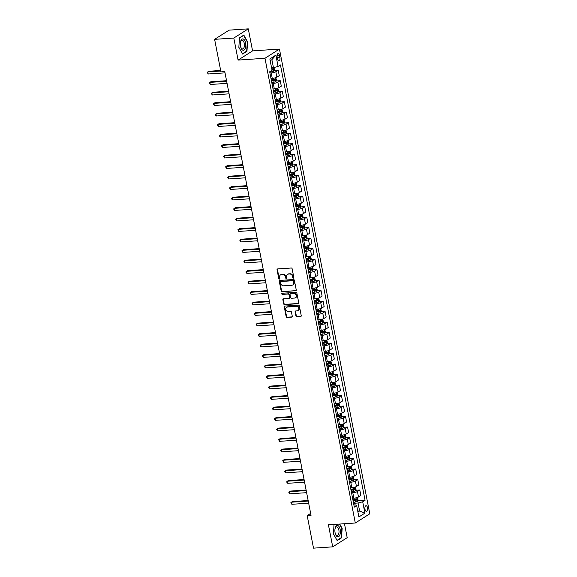 <?xml version="1.0" encoding="UTF-8"?>
<svg xmlns="http://www.w3.org/2000/svg" width="577" height="577" viewBox="0 0 577 577"><rect width="100%" height="100%" fill="white"/><g stroke="black" fill="none" stroke-linecap="round" stroke-linejoin="round"><path stroke-width="0.87" d="M293.419 278.157A0.606 0.512 -122.4 0 0 293.837 277.544L292.135 268.788A0.858 0.728 -122.4 0 0 291.219 268.009L277.652 268.925A0.858 0.728 -122.4 0 0 277.054 269.805L278.756 278.561A0.606 0.512 -122.4 0 0 279.816 278.489L279.593 277.357A2.755 2.337 -122.4 0 1 280.53 274.868A2.755 2.337 -122.4 0 1 281.497 274.551L282.622 274.479A2.755 2.337 -122.4 0 1 285.55 276.953L285.766 278.085A0.606 0.512 -122.4 0 0 286.827 278.013L286.603 276.881A2.755 2.337 -122.4 0 1 287.541 274.392A2.755 2.337 -122.4 0 1 288.5 274.082L289.632 274.003A2.755 2.337 -122.4 0 1 292.561 276.477L292.777 277.609A0.606 0.512 -122.4 0 0 293.419 278.157M367.499 507.71A2.806 1.349 86.1 0 0 366.056 505.704A2.806 1.349 86.1 0 0 364.996 509.303A2.806 1.349 86.1 0 0 366.438 511.309A2.806 1.349 86.1 0 0 367.499 507.71M295.929 315.994A0.858 0.728 -122.4 0 0 296.838 316.773L300.646 316.513A0.858 0.728 -122.4 0 0 301.237 315.641L299.348 305.911A0.858 0.728 -122.4 0 0 298.432 305.139L284.865 306.055A0.858 0.728 -122.4 0 0 284.273 306.928L286.163 316.658A0.858 0.728 -122.4 0 0 287.079 317.429L291.673 317.119A0.858 0.728 -122.4 0 0 292.272 316.246L291.464 312.078A0.858 0.728 -122.4 0 0 290.548 311.306L288.269 311.465A2.301 1.955 -122.4 0 1 287.411 307.051L296.34 306.452A2.301 1.955 -122.4 0 1 297.198 310.859L295.712 310.96A0.858 0.728 -122.4 0 0 295.114 311.832L295.929 315.994L296.318 315.749A0.858 0.728 -122.4 0 0 297.227 316.521L301.035 316.261A0.858 0.728 -122.4 0 0 301.122 316.254M328.428 524.818L332.713 546.852L313.513 548.15L307.188 515.614L311.032 515.355L224.778 71.613L220.933 71.873L214.615 39.337L233.808 38.046L238.092 60.087L264.973 58.27L355.302 523L328.428 524.818M295.662 290.88A0.858 0.728 -122.4 0 0 296.261 290.007L294.364 280.285A0.858 0.728 -122.4 0 0 293.455 279.506L279.888 280.422A0.858 0.728 -122.4 0 0 279.29 281.302L281.179 291.024A0.858 0.728 -122.4 0 0 282.095 291.796L296.051 290.635A0.858 0.728 -122.4 0 0 296.138 290.62M296.859 293.094L298.749 302.824A0.858 0.728 -122.4 0 1 298.158 303.697L284.591 304.613A0.858 0.728 -122.4 0 1 283.675 303.841L282.867 299.679A0.858 0.728 -122.4 0 1 283.458 298.799L288.962 298.432A0.858 0.728 -122.4 0 0 289.553 297.559L289.019 294.797A0.858 0.728 -122.4 0 0 288.103 294.025L282.377 294.407A0.606 0.512 -122.4 0 1 282.153 293.253L295.943 292.323A0.858 0.728 -122.4 0 1 296.859 293.094M277.133 57.058L277.487 58.904A2.719 1.305 86.1 0 0 278.886 60.845A2.719 1.305 86.1 0 0 279.917 57.361L279.556 55.515A2.719 1.305 86.1 0 0 278.157 53.574A2.719 1.305 86.1 0 0 277.133 57.058M264.973 58.27L279.448 49.074L369.785 513.804L355.302 523M275.871 55.118L278.078 66.456L273.44 67.653L271.89 59.676L275.871 55.118L269.848 58.948L272.055 70.279L269.683 71.786L354.307 507.125L356.673 505.625L355.165 504.839L353.881 504.925M357.726 500.786L365.068 500.295L280.444 64.949L278.078 66.456M365.068 500.295L362.702 501.795L364.902 513.133L358.88 516.956L356.673 505.625M238.092 60.087L252.575 50.891L248.29 28.85L233.808 38.046M248.29 28.85L229.091 30.148L214.615 39.337M332.713 546.852L347.188 537.663L344.483 523.728M252.575 50.891L279.448 49.074M310.65 513.415L307.188 515.614M271.89 59.676L270.202 60.751M273.44 67.653L271.565 67.783M357.74 511.099L359.615 510.977L358.065 503L353.564 503.303M355.684 490.291L359.803 490.017L360.863 495.47L358.497 496.977A3.505 0.779 169 0 1 353.86 498.175L352.648 498.261M359.803 490.017L357.437 491.517A3.505 0.779 169 0 1 352.799 492.722L351.523 492.808M353.643 479.797L357.762 479.523L358.822 484.976L356.456 486.483A3.505 0.779 169 0 1 351.819 487.68L350.542 487.767M357.762 479.523L355.396 481.023A3.505 0.779 169 0 1 350.758 482.228L349.482 482.314M351.602 469.303L355.72 469.022L356.781 474.482L354.415 475.989A3.505 0.779 169 0 1 349.777 477.186L348.566 477.266M355.72 469.022L353.355 470.529A3.505 0.779 169 0 1 348.717 471.726L347.441 471.813M349.568 458.809L353.679 458.527L354.74 463.987L352.374 465.488A3.505 0.779 169 0 1 347.736 466.692L346.525 466.771M353.679 458.527L351.314 460.035A3.505 0.779 169 0 1 346.676 461.232L345.399 461.319M347.527 448.315L351.638 448.033L352.706 453.493L350.333 454.993A3.505 0.779 169 0 1 345.695 456.198L344.491 456.277M351.638 448.033L349.273 449.541A3.505 0.779 169 0 1 344.635 450.738L343.365 450.825M345.486 437.82L349.604 437.539L350.665 442.999L348.292 444.499A3.505 0.779 169 0 1 343.661 445.704L342.45 445.783M349.604 437.539L347.231 439.039A3.505 0.779 169 0 1 342.601 440.244L341.324 440.33M343.445 427.319L347.563 427.045L348.623 432.505L346.258 434.005A3.505 0.779 169 0 1 341.62 435.209L340.343 435.289M347.563 427.045L345.197 428.545A3.505 0.779 169 0 1 340.56 429.75L339.283 429.836M341.404 416.825L345.522 416.551L346.582 422.003L344.217 423.511A3.505 0.779 169 0 1 339.579 424.708L338.302 424.795M345.522 416.551L343.156 418.051A3.505 0.779 169 0 1 338.519 419.255L337.242 419.342M339.363 406.331L343.481 406.057L344.541 411.509L342.175 413.017A3.505 0.779 169 0 1 337.538 414.214L336.261 414.3M343.481 406.057L341.115 407.557A3.505 0.779 169 0 1 336.478 408.761L335.201 408.841M337.329 395.836L341.44 395.555L342.5 401.015L340.134 402.522A3.505 0.779 169 0 1 335.497 403.72L334.22 403.806M341.44 395.555L339.074 397.063A3.505 0.779 169 0 1 334.436 398.26L333.16 398.346M335.287 385.342L339.399 385.061L340.459 390.521L338.093 392.021A3.505 0.779 169 0 1 333.456 393.226L332.186 393.312M339.399 385.061L337.033 386.568A3.505 0.779 169 0 1 332.395 387.766L331.126 387.852M333.246 374.848L337.357 374.567L338.425 380.027L336.052 381.527A3.505 0.779 169 0 1 331.414 382.731L330.145 382.818M337.357 374.567L334.992 376.074A3.505 0.779 169 0 1 330.354 377.271L329.085 377.358M331.205 364.347L335.324 364.073L336.384 369.532L334.018 371.033A3.505 0.779 169 0 1 329.38 372.237L328.104 372.324M335.324 364.073L332.951 365.573A3.505 0.779 169 0 1 328.32 366.777L327.044 366.864M329.164 353.852L333.282 353.578L334.343 359.031L331.977 360.538A3.505 0.779 169 0 1 327.339 361.736L326.063 361.822M333.282 353.578L330.917 355.079A3.505 0.779 169 0 1 326.279 356.283L325.002 356.37M327.123 343.358L331.241 343.084L332.302 348.537L329.936 350.044A3.505 0.779 169 0 1 325.298 351.242L324.086 351.328M331.241 343.084L328.876 344.584A3.505 0.779 169 0 1 324.238 345.789L322.961 345.875M325.082 332.864L329.2 332.59L330.26 338.043L327.895 339.55A3.505 0.779 169 0 1 323.257 340.747L321.98 340.834M329.2 332.59L326.834 334.09A3.505 0.779 169 0 1 322.197 335.295L320.92 335.374M323.048 322.37L327.159 322.089L328.219 327.548L325.854 329.049A3.505 0.779 169 0 1 321.216 330.253L320.004 330.332M327.159 322.089L324.793 323.596A3.505 0.779 169 0 1 320.156 324.793L318.879 324.88M321.007 311.876L325.118 311.594L326.178 317.054L323.812 318.554A3.505 0.779 169 0 1 319.175 319.759L317.963 319.838M325.118 311.594L322.752 313.102A3.505 0.779 169 0 1 318.115 314.299L316.845 314.386M318.966 301.382L323.084 301.1L324.144 306.56L321.771 308.06A3.505 0.779 169 0 1 317.141 309.265L315.929 309.344M323.084 301.1L320.711 302.608A3.505 0.779 169 0 1 316.073 303.805L314.804 303.891M316.924 290.88L321.043 290.606L322.103 296.066L319.737 297.566A3.505 0.779 169 0 1 315.1 298.771L313.888 298.85M321.043 290.606L318.67 292.106A3.505 0.779 169 0 1 314.039 293.311L312.763 293.397M314.883 280.386L319.002 280.112L320.062 285.565L317.696 287.072A3.505 0.779 169 0 1 313.059 288.269L311.847 288.356M319.002 280.112L316.636 281.612A3.505 0.779 169 0 1 311.998 282.817L310.722 282.903M312.842 269.892L316.961 269.618L318.021 275.07L315.655 276.578A3.505 0.779 169 0 1 311.017 277.775L309.806 277.862M316.961 269.618L314.595 271.118A3.505 0.779 169 0 1 309.957 272.322L308.681 272.409M310.801 259.398L314.919 259.116L315.98 264.576L313.614 266.084A3.505 0.779 169 0 1 308.976 267.281L307.7 267.367M314.919 259.116L312.554 260.624A3.505 0.779 169 0 1 307.916 261.821L306.639 261.908M308.767 248.903L312.878 248.622L313.938 254.082L311.573 255.582A3.505 0.779 169 0 1 306.935 256.787L305.723 256.866M312.878 248.622L310.513 250.129A3.505 0.779 169 0 1 305.875 251.327L304.598 251.413M306.726 238.409L310.837 238.128L311.905 243.588L309.532 245.088A3.505 0.779 169 0 1 304.894 246.292L303.682 246.372M310.837 238.128L308.471 239.635A3.505 0.779 169 0 1 303.834 240.833L302.564 240.919M304.685 227.915L308.803 227.634L309.863 233.094L307.491 234.594A3.505 0.779 169 0 1 302.86 235.798L301.648 235.878M308.803 227.634L306.43 229.134A3.505 0.779 169 0 1 301.793 230.338L300.523 230.425M302.644 217.414L306.762 217.14L307.822 222.599L305.457 224.1A3.505 0.779 169 0 1 300.819 225.304L299.607 225.383M306.762 217.14L304.396 218.64A3.505 0.779 169 0 1 299.759 219.844L298.482 219.931M300.603 206.919L304.721 206.645L305.781 212.098L303.415 213.605A3.505 0.779 169 0 1 298.778 214.803L297.566 214.889M304.721 206.645L302.355 208.146A3.505 0.779 169 0 1 297.718 209.35L296.441 209.437M298.561 196.425L302.68 196.151L303.74 201.604L301.374 203.111A3.505 0.779 169 0 1 296.737 204.308L295.525 204.395M302.68 196.151L300.314 197.651A3.505 0.779 169 0 1 295.676 198.856L294.4 198.942M296.52 185.931L300.639 185.65L301.699 191.11L299.333 192.617A3.505 0.779 169 0 1 294.696 193.814L293.419 193.901M300.639 185.65L298.273 187.157A3.505 0.779 169 0 1 293.635 188.354L292.359 188.441M294.486 175.437L298.597 175.156L299.658 180.615L297.292 182.116A3.505 0.779 169 0 1 292.654 183.32L291.443 183.399M298.597 175.156L296.232 176.663A3.505 0.779 169 0 1 291.594 177.86L290.318 177.947M292.445 164.943L296.556 164.661L297.624 170.121L295.251 171.621A3.505 0.779 169 0 1 290.613 172.826L289.409 172.905M296.556 164.661L294.191 166.169A3.505 0.779 169 0 1 289.553 167.366L288.284 167.453M290.404 154.448L294.522 154.167L295.583 159.627L293.21 161.127A3.505 0.779 169 0 1 288.579 162.332L287.368 162.411M294.522 154.167L292.15 155.667A3.505 0.779 169 0 1 287.519 156.872L286.242 156.958M288.363 143.947L292.481 143.673L293.542 149.133L291.176 150.633A3.505 0.779 169 0 1 286.538 151.838L285.327 151.917M292.481 143.673L290.116 145.173A3.505 0.779 169 0 1 285.478 146.378L284.201 146.464M286.322 133.453L290.44 133.179L291.5 138.631L289.135 140.139A3.505 0.779 169 0 1 284.497 141.336L283.285 141.423M290.44 133.179L288.074 134.679A3.505 0.779 169 0 1 283.437 135.883L282.16 135.97M284.281 122.959L288.399 122.685L289.459 128.137L287.094 129.645A3.505 0.779 169 0 1 282.456 130.842L281.244 130.929M288.399 122.685L286.033 124.185A3.505 0.779 169 0 1 281.396 125.389L280.119 125.469M282.247 112.465L286.358 112.183L287.418 117.643L285.052 119.15A3.505 0.779 169 0 1 280.415 120.348L279.138 120.434M286.358 112.183L283.992 113.691A3.505 0.779 169 0 1 279.355 114.888L278.078 114.974M280.206 101.97L284.317 101.689L285.377 107.149L283.011 108.649A3.505 0.779 169 0 1 278.374 109.854L277.162 109.933M284.317 101.689L281.951 103.196A3.505 0.779 169 0 1 277.313 104.394L276.044 104.48M278.164 91.476L282.276 91.195L283.343 96.655L280.97 98.155A3.505 0.779 169 0 1 276.333 99.359L275.128 99.439M282.276 91.195L279.91 92.702A3.505 0.779 169 0 1 275.272 93.9L274.003 93.986M276.123 80.975L280.242 80.701L281.302 86.161L278.936 87.661A3.505 0.779 169 0 1 274.299 88.865L273.087 88.945M280.242 80.701L277.869 82.201A3.505 0.779 169 0 1 273.238 83.405L271.962 83.492M274.082 70.481L278.201 70.206L279.261 75.659L276.895 77.167A3.505 0.779 169 0 1 272.257 78.371L270.981 78.45M278.201 70.206L275.835 71.707A3.505 0.779 169 0 1 271.197 72.911L269.921 72.998M357.92 512.044L359.615 510.977L364.902 513.133M358.065 503L362.702 501.795M238.849 47.343L242.607 54.058L246.963 51.288L247.569 41.804L243.819 35.089L239.455 37.851L238.849 47.343M334.033 524.435L333.427 533.898L337.184 540.62L341.541 537.851L342.147 528.366L339.738 524.053M246.314 51.331L246.963 51.288M340.892 537.894L341.541 537.851M293.787 277.905A0.606 0.512 -122.4 0 1 293.174 277.364L292.95 276.232A2.755 2.337 -122.4 0 0 290.022 273.758L289.632 274.003M287.743 274.277A2.755 2.337 -122.4 0 1 287.93 274.147A2.755 2.337 -122.4 0 1 288.897 273.83L290.022 273.758M280.732 274.753A2.755 2.337 -122.4 0 1 280.92 274.616A2.755 2.337 -122.4 0 1 281.886 274.306L283.018 274.226A2.755 2.337 -122.4 0 1 285.94 276.708L286.163 277.84A0.606 0.512 -122.4 0 0 286.783 278.381M277.566 268.94A0.858 0.728 -122.4 0 0 277.45 269.553L279.153 278.309A0.606 0.512 -122.4 0 0 279.773 278.85M279.802 280.436A0.858 0.728 -122.4 0 0 279.686 281.049L281.576 290.779A0.858 0.728 -122.4 0 0 282.485 291.551L296.051 290.635M293.491 281.259A0.606 0.512 -122.4 0 0 292.849 280.718L280.941 281.526A0.606 0.512 -122.4 0 0 280.523 282.131L280.754 283.329A2.755 2.337 -122.4 0 0 283.682 285.803L291.818 285.254A2.755 2.337 -122.4 0 0 292.784 284.944A2.755 2.337 -122.4 0 0 293.722 282.456L293.881 281.013A0.606 0.512 -122.4 0 0 293.239 280.472L292.849 280.718M280.97 281.504A0.606 0.512 -122.4 0 1 281.331 281.273L293.239 280.472M292.972 284.807A2.755 2.337 -122.4 0 0 293.174 284.692A2.755 2.337 -122.4 0 0 294.111 282.203L293.722 282.456M293.881 281.013L294.111 282.203M283.379 298.814A0.858 0.728 -122.4 0 0 283.257 299.427L284.064 303.589A0.858 0.728 -122.4 0 0 284.98 304.367L298.547 303.452A0.858 0.728 -122.4 0 0 298.626 303.437M289.43 298.172A0.858 0.728 -122.4 0 0 289.942 297.306L289.409 294.544A0.858 0.728 -122.4 0 0 288.493 293.772L282.377 294.407M282.167 293.253A0.606 0.512 -122.4 0 0 282.766 294.162M294.667 298.049A2.301 1.955 -122.4 0 0 293.816 293.635L290.664 293.852A0.858 0.728 -122.4 0 0 290.072 294.724L290.606 297.487A0.858 0.728 -122.4 0 0 291.522 298.259L294.667 298.049M295.662 297.645A2.301 1.955 -122.4 0 0 294.205 293.39L293.816 293.635M290.584 293.859A0.858 0.728 -122.4 0 1 291.06 293.599L294.205 293.39M295.626 310.967A0.858 0.728 -122.4 0 0 295.511 311.587L296.318 315.749M298.194 310.462A2.301 1.955 -122.4 0 0 296.729 306.199L296.34 306.452M286.805 307.202A2.301 1.955 -122.4 0 1 287.8 306.805L296.729 306.199M284.786 306.062A0.858 0.728 -122.4 0 0 284.663 306.683L286.553 316.405A0.858 0.728 -122.4 0 0 287.469 317.177L292.07 316.867A0.858 0.728 -122.4 0 0 292.15 316.86M273.988 67.516L274.421 69.752L273.801 71.086A2.322 0.512 169 0 1 272.034 71.685L269.762 72.168M220.666 70.473L208.78 71.274L207.799 71.894L208.21 73.993L225.016 72.861M272.005 70.033A2.322 0.512 -11 0 0 273.101 69.687L272.907 68.677A2.322 0.512 169 0 1 271.81 69.024M271.803 68.75L271.955 69.774M220.767 71.021L207.799 71.894L207.215 72.406L208.21 73.993M275.792 77.657L276.462 80.246L275.842 81.581A2.322 0.512 169 0 1 274.075 82.179L271.796 82.662M226.545 80.708L210.821 81.768L209.84 82.388L210.252 84.494L227.057 83.355M271.486 81.069L273.765 80.585A2.322 0.512 -11 0 0 275.142 80.181L274.948 79.172A2.322 0.512 169 0 1 273.57 79.583L271.291 80.059M273.844 79.244L274.039 80.253L271.442 80.816M226.653 81.256L209.84 82.388L209.256 82.9L210.252 84.494M277.825 88.158L278.503 90.74L277.883 92.075A2.322 0.512 169 0 1 276.116 92.681L273.837 93.157M228.586 91.202L212.863 92.262L211.882 92.89L212.286 94.989L229.098 93.849M273.527 91.563L275.806 91.079A2.322 0.512 -11 0 0 277.184 90.676L276.989 89.666A2.322 0.512 169 0 1 275.611 90.077L273.332 90.553M275.885 89.745L276.08 90.748L273.484 91.31M228.687 91.75L211.882 92.89L211.297 93.395L212.286 94.989M279.867 98.653L280.545 101.235L279.924 102.576A2.322 0.512 169 0 1 278.157 103.175L275.878 103.651M230.627 101.696L214.896 102.764L213.923 103.384L214.327 105.483L231.139 104.35M275.568 102.057L277.847 101.581A2.322 0.512 -11 0 0 279.225 101.17L279.03 100.16A2.322 0.512 169 0 1 277.652 100.571L275.373 101.047M277.926 100.239L278.121 101.242L275.517 101.804M230.728 102.244L213.923 103.384L213.339 103.896L214.327 105.483M281.908 109.147L282.586 111.729L281.965 113.07A2.322 0.512 169 0 1 280.198 113.669L277.919 114.145M232.661 112.198L216.938 113.258L215.964 113.878L216.368 115.977L233.18 114.845M277.609 112.551L279.888 112.075A2.322 0.512 -11 0 0 281.266 111.664L281.071 110.661A2.322 0.512 169 0 1 279.694 111.065L277.414 111.541M279.968 110.734L280.162 111.743L277.559 112.299M232.769 112.746L215.964 113.878L215.38 114.39L215.538 115.227L216.368 115.977M245.247 48.504A5.705 2.734 86.1 0 0 244.727 40.455A5.705 2.734 86.1 0 0 240.869 40.664A5.705 2.734 86.1 0 0 240.349 42.929A5.705 2.734 86.1 0 0 240.595 46.586A5.705 2.734 86.1 0 0 245.247 48.504M240.544 46.348A4.32 2.07 86.1 0 0 242.65 48.937A4.32 2.07 86.1 0 0 244.013 47.595A4.32 2.07 86.1 0 0 244.158 42.864A4.32 2.07 86.1 0 0 242.066 40.325A4.32 2.07 86.1 0 0 240.696 41.659A4.32 2.07 86.1 0 0 240.328 43.167M239.441 38.06L243.645 35.392L247.281 41.897L246.696 51.093L242.47 53.776L238.856 47.3M335.093 532.759A5.705 2.734 86.1 0 0 335.172 533.148A5.705 2.734 86.1 0 0 338.786 536.538A5.705 2.734 86.1 0 0 340.178 529.527A5.705 2.734 86.1 0 0 337.35 525.452A5.705 2.734 86.1 0 0 334.927 529.491A5.705 2.734 86.1 0 0 335.093 532.759M335.122 532.91A4.32 2.07 86.1 0 0 337.228 535.499A4.32 2.07 86.1 0 0 338.858 529.967A4.32 2.07 86.1 0 0 336.643 526.88A4.32 2.07 86.1 0 0 334.905 529.729M339.406 524.075L341.858 528.46L341.274 537.649L337.047 540.332L333.434 533.862M283.949 119.641L284.62 122.23L284.007 123.565A2.322 0.512 169 0 1 282.24 124.163L279.96 124.639M234.702 122.692L218.979 123.752L217.998 124.372L218.409 126.471L235.221 125.339M279.65 123.045L281.929 122.569A2.322 0.512 -11 0 0 283.307 122.158L283.112 121.156A2.322 0.512 169 0 1 281.735 121.559L279.456 122.035M282.002 121.228L282.203 122.237L279.6 122.8M234.81 123.24L217.998 124.372L217.421 124.884L217.579 125.721L218.409 126.471M285.99 130.135L286.661 132.724L286.041 134.059A2.322 0.512 169 0 1 284.281 134.657L282.002 135.133M236.743 133.186L221.02 134.246L220.039 134.867L220.45 136.965L237.255 135.833M281.691 133.539L283.971 133.063A2.322 0.512 -11 0 0 285.348 132.66L285.146 131.65A2.322 0.512 169 0 1 283.769 132.054L281.497 132.537M284.043 131.722L284.237 132.732L281.641 133.294M236.851 133.734L220.039 134.867L219.462 135.379L219.621 136.215L220.45 136.965M288.031 140.629L288.702 143.219L288.082 144.553A2.322 0.512 169 0 1 286.315 145.152L284.043 145.635M238.784 143.68L223.061 144.74L222.08 145.361L222.491 147.46L239.296 146.327M283.733 144.034L286.004 143.558A2.322 0.512 -11 0 0 287.382 143.154L287.187 142.144A2.322 0.512 169 0 1 285.81 142.548L283.531 143.031M286.084 142.216L286.279 143.226L283.682 143.788M238.892 144.228L222.08 145.361L221.496 145.873L222.491 147.46M290.072 151.124L290.743 153.713L290.137 155.018A2.322 0.512 169 0 1 288.356 155.646L286.077 156.129M240.825 154.174L225.102 155.235L224.121 155.862L224.532 157.961L241.337 156.821M285.766 154.535L288.046 154.052A2.322 0.512 -11 0 0 289.423 153.648L289.228 152.638A2.322 0.512 169 0 1 287.851 153.049L285.572 153.525M288.125 152.71L288.32 153.72L285.723 154.283M240.934 154.723L224.121 155.862L223.537 156.367L224.532 157.961M292.106 161.625L292.784 164.207L292.178 165.512A2.322 0.512 169 0 1 290.397 166.147L288.118 166.623M242.867 164.669L227.136 165.736L226.162 166.356L226.566 168.455L243.379 167.316M287.808 165.029L290.087 164.546A2.322 0.512 -11 0 0 291.464 164.142L291.27 163.132A2.322 0.512 169 0 1 289.892 163.543L287.613 164.019M290.166 163.212L290.361 164.214L287.764 164.777M242.967 165.217L226.162 166.356L225.578 166.861L226.566 168.455M294.147 172.119L294.825 174.701L294.205 176.043A2.322 0.512 169 0 1 292.438 176.641L290.159 177.117M244.9 175.17L229.177 176.23L228.203 176.85L228.607 178.949L245.42 177.817M289.849 175.523L292.128 175.047A2.322 0.512 -11 0 0 293.505 174.636L293.311 173.627A2.322 0.512 169 0 1 291.933 174.038L289.654 174.514M292.207 173.706L292.402 174.708L289.798 175.271M245.009 175.718L228.203 176.85L227.619 177.363L228.607 178.949M296.189 182.613L296.866 185.195L296.246 186.537A2.322 0.512 169 0 1 294.479 187.136L292.2 187.612M246.942 185.664L231.218 186.724L230.245 187.345L230.649 189.444L247.461 188.311M291.89 186.018L294.169 185.542A2.322 0.512 -11 0 0 295.547 185.13L295.352 184.128A2.322 0.512 169 0 1 293.974 184.532L291.695 185.008M294.241 184.2L294.443 185.21L291.839 185.772M247.05 186.212L230.245 187.345L229.66 187.857L229.819 188.693L230.649 189.444M298.23 193.107L298.9 195.697L298.28 197.031A2.322 0.512 169 0 1 296.52 197.63L294.241 198.106M248.983 196.158L233.259 197.219L232.279 197.839L232.69 199.938L249.502 198.805M293.931 196.512L296.21 196.036A2.322 0.512 -11 0 0 297.588 195.625L297.393 194.622A2.322 0.512 169 0 1 296.015 195.026L293.736 195.502M296.282 194.694L296.477 195.704L293.881 196.267M249.091 196.707L232.279 197.839L231.702 198.351L231.86 199.188L232.69 199.938M300.271 203.602L300.942 206.191L300.321 207.525A2.322 0.512 169 0 1 298.561 208.124L296.282 208.6M251.024 206.653L235.301 207.713L234.32 208.333L234.731 210.432L251.536 209.3M295.972 207.006L298.251 206.53A2.322 0.512 -11 0 0 299.629 206.126L299.427 205.116A2.322 0.512 169 0 1 298.049 205.52L295.777 206.003M298.323 205.188L298.518 206.198L295.922 206.761M251.132 207.201L234.32 208.333L233.743 208.845L233.901 209.682L234.731 210.432M302.312 214.096L302.983 216.685L302.362 218.019A2.322 0.512 169 0 1 300.595 218.618L298.323 219.101M253.065 217.147L237.342 218.207L236.361 218.827L236.772 220.926L253.577 219.794M298.013 217.5L300.285 217.024A2.322 0.512 -11 0 0 301.663 216.62L301.468 215.61A2.322 0.512 169 0 1 300.09 216.014L297.811 216.498M300.365 215.683L300.559 216.692L297.963 217.255M253.173 217.695L236.361 218.827L235.777 219.339L236.772 220.926M304.353 224.597L305.024 227.179L304.404 228.514A2.322 0.512 169 0 1 302.637 229.119L300.357 229.596M255.106 227.641L239.383 228.701L238.402 229.329L238.813 231.427L255.618 230.288M300.047 228.002L302.326 227.518A2.322 0.512 -11 0 0 303.704 227.114L303.509 226.105A2.322 0.512 169 0 1 302.132 226.516L299.852 226.992M302.406 226.184L302.6 227.187L300.004 227.749M255.214 228.189L238.402 229.329L237.818 229.834L238.813 231.427M306.387 235.091L307.065 237.674L306.445 239.008A2.322 0.512 169 0 1 304.678 239.614L302.398 240.09M257.147 238.135L241.417 239.203L240.443 239.823L240.847 241.922L257.659 240.782M302.088 238.496L304.367 238.012A2.322 0.512 -11 0 0 305.745 237.609L305.55 236.599A2.322 0.512 169 0 1 304.173 237.01L301.894 237.486M304.447 236.678L304.642 237.681L302.045 238.243M257.248 238.683L240.443 239.823L239.859 240.335L240.847 241.922M308.428 245.586L309.106 248.168L308.486 249.509A2.322 0.512 169 0 1 306.719 250.108L304.44 250.584M259.181 248.637L243.458 249.697L242.484 250.317L242.888 252.416L259.7 251.283M304.129 248.99L306.409 248.514A2.322 0.512 -11 0 0 307.786 248.103L307.591 247.093A2.322 0.512 169 0 1 306.214 247.504L303.935 247.98M306.488 247.172L306.683 248.175L304.079 248.737M259.289 249.185L242.484 250.317L241.9 250.829L242.888 252.416M310.469 256.08L311.147 258.662L310.527 260.003A2.322 0.512 169 0 1 308.76 260.602L306.481 261.078M261.222 259.131L245.499 260.191L244.525 260.811L244.929 262.91L261.742 261.778M306.171 259.484L308.45 259.008A2.322 0.512 -11 0 0 309.827 258.597L309.633 257.594A2.322 0.512 169 0 1 308.255 257.998L305.976 258.474M308.522 257.667L308.724 258.676L306.12 259.239M261.331 259.679L244.525 260.811L243.941 261.323L244.1 262.16L244.929 262.91M312.51 266.574L313.181 269.163L312.561 270.498A2.322 0.512 169 0 1 310.801 271.096L308.522 271.572M263.263 269.625L247.54 270.685L246.559 271.305L246.97 273.404L263.783 272.272M308.212 269.978L310.491 269.502A2.322 0.512 -11 0 0 311.868 269.091L311.667 268.089A2.322 0.512 169 0 1 310.289 268.493L308.017 268.969M310.563 268.161L310.758 269.17L308.161 269.733M263.372 270.173L246.559 271.305L245.982 271.817L246.141 272.654L246.97 273.404M314.552 277.068L315.222 279.657L314.602 280.992A2.322 0.512 169 0 1 312.835 281.59L310.563 282.066M265.305 280.119L249.581 281.179L248.6 281.8L249.012 283.898L265.817 282.766M310.253 280.472L312.525 279.996A2.322 0.512 -11 0 0 313.902 279.593L313.708 278.583A2.322 0.512 169 0 1 312.33 278.987L310.051 279.47M312.604 278.655L312.799 279.665L310.202 280.227M265.413 280.667L248.6 281.8L248.016 282.312L249.012 283.898M316.593 287.562L317.263 290.152L316.643 291.486A2.322 0.512 169 0 1 314.876 292.085L312.597 292.568M267.346 290.613L251.622 291.673L250.642 292.294L251.053 294.393L267.858 293.26M312.287 290.967L314.566 290.491A2.322 0.512 -11 0 0 315.944 290.087L315.749 289.077A2.322 0.512 169 0 1 314.371 289.488L312.092 289.964M314.645 289.149L314.84 290.159L312.244 290.721M267.454 291.161L250.642 292.294L250.057 292.806L251.053 294.393M318.634 298.064L319.305 300.646L318.684 301.98A2.322 0.512 169 0 1 316.917 302.586L314.638 303.062M269.387 301.107L253.664 302.168L252.683 302.795L253.087 304.894L269.899 303.754M314.328 301.468L316.607 300.985A2.322 0.512 -11 0 0 317.985 300.581L317.79 299.571A2.322 0.512 169 0 1 316.412 299.982L314.133 300.458M316.686 299.651L316.881 300.653L314.285 301.216M269.488 301.656L252.683 302.795L252.099 303.3L253.087 304.894M320.668 308.558L321.346 311.14L320.725 312.474A2.322 0.512 169 0 1 318.958 313.08L316.679 313.556M271.428 311.602L255.698 312.669L254.724 313.289L255.128 315.388L271.94 314.249M316.369 311.962L318.648 311.486A2.322 0.512 -11 0 0 320.026 311.075L319.831 310.065A2.322 0.512 169 0 1 318.454 310.476L316.174 310.953M318.728 310.145L318.922 311.147L316.319 311.71M271.529 312.15L254.724 313.289L254.14 313.801L255.128 315.388M322.709 319.052L323.387 321.634L322.767 322.976A2.322 0.512 169 0 1 321 323.574L318.72 324.05M273.462 322.103L257.739 323.163L256.765 323.784L257.169 325.882L273.981 324.75M318.41 322.456L320.689 321.98A2.322 0.512 -11 0 0 322.067 321.569L321.872 320.56A2.322 0.512 169 0 1 320.495 320.971L318.215 321.447M320.769 320.639L320.963 321.649L318.36 322.204M273.57 322.651L256.765 323.784L256.181 324.296L257.169 325.882M324.75 329.546L325.421 332.128L324.808 333.47A2.322 0.512 169 0 1 323.041 334.069L320.762 334.545M275.503 332.597L259.78 333.657L258.799 334.278L259.21 336.377L276.022 335.244M320.451 332.951L322.731 332.475A2.322 0.512 -11 0 0 324.108 332.063L323.913 331.061A2.322 0.512 169 0 1 322.536 331.465L320.257 331.941M322.803 331.133L323.005 332.143L320.401 332.705M275.611 333.145L258.799 334.278L258.222 334.79L258.381 335.626L259.21 336.377M326.791 340.041L327.462 342.63L326.842 343.964A2.322 0.512 169 0 1 325.082 344.563L322.803 345.039M277.544 343.091L261.821 344.152L260.84 344.772L261.251 346.871L278.056 345.738M322.493 343.445L324.772 342.969A2.322 0.512 -11 0 0 326.149 342.558L325.947 341.555A2.322 0.512 169 0 1 324.57 341.959L322.298 342.442M324.844 341.627L325.039 342.637L322.442 343.2M277.652 343.64L260.84 344.772L260.263 345.284L260.422 346.121L261.251 346.871M328.832 350.535L329.503 353.124L328.883 354.458A2.322 0.512 169 0 1 327.116 355.057L324.844 355.54M279.585 353.586L263.862 354.646L262.881 355.266L263.292 357.365L280.097 356.233M324.534 353.939L326.806 353.463A2.322 0.512 -11 0 0 328.183 353.059L327.988 352.049A2.322 0.512 169 0 1 326.611 352.453L324.332 352.936M326.885 352.121L327.08 353.131L324.483 353.694M279.694 354.134L262.881 355.266L262.297 355.778L263.292 357.365M330.873 361.029L331.544 363.618L330.924 364.952A2.322 0.512 169 0 1 329.157 365.551L326.878 366.034M281.626 364.08L265.903 365.14L264.922 365.76L265.333 367.866L282.139 366.727M326.568 364.433L328.847 363.957A2.322 0.512 -11 0 0 330.224 363.553L330.03 362.544A2.322 0.512 169 0 1 328.652 362.955L326.373 363.431M328.926 362.616L329.121 363.625L326.524 364.188M281.735 364.628L264.922 365.76L264.338 366.272L265.333 367.866M332.915 371.53L333.585 374.112L332.965 375.447A2.322 0.512 169 0 1 331.198 376.053L328.919 376.529M283.668 374.574L267.944 375.634L266.963 376.262L267.367 378.361L284.18 377.221M328.609 374.935L330.888 374.451A2.322 0.512 -11 0 0 332.265 374.047L332.071 373.038A2.322 0.512 169 0 1 330.693 373.449L328.414 373.925M330.967 373.117L331.162 374.12L328.565 374.682M283.769 375.122L266.963 376.262L266.379 376.767L267.367 378.361M334.948 382.024L335.626 384.607L335.006 385.948A2.322 0.512 169 0 1 333.239 386.547L330.96 387.023M285.709 385.068L269.978 386.136L269.005 386.756L269.409 388.855L286.221 387.722M330.65 385.429L332.929 384.953A2.322 0.512 -11 0 0 334.307 384.542L334.112 383.532A2.322 0.512 169 0 1 332.734 383.943L330.455 384.419M333.008 383.611L333.203 384.614L330.599 385.176M285.81 385.616L269.005 386.756L268.42 387.268L269.409 388.855M336.99 392.519L337.668 395.101L337.047 396.442A2.322 0.512 169 0 1 335.28 397.041L333.001 397.517M287.743 395.57L272.019 396.63L271.046 397.25L271.45 399.349L288.262 398.217M332.691 395.923L334.97 395.447A2.322 0.512 -11 0 0 336.348 395.036L336.153 394.033A2.322 0.512 169 0 1 334.775 394.437L332.496 394.913M335.049 394.105L335.244 395.115L332.64 395.671M287.851 396.118L271.046 397.25L270.462 397.762L270.62 398.599L271.45 399.349M339.031 403.013L339.702 405.602L339.088 406.936A2.322 0.512 169 0 1 337.321 407.535L335.042 408.011M289.784 406.064L274.061 407.124L273.08 407.744L273.491 409.843L290.303 408.711M334.732 406.417L337.011 405.941A2.322 0.512 -11 0 0 338.389 405.53L338.194 404.527A2.322 0.512 169 0 1 336.817 404.931L334.537 405.407M337.083 404.6L337.285 405.609L334.682 406.172M289.892 406.612L273.08 407.744L272.503 408.256L272.661 409.093L273.491 409.843M341.072 413.507L341.743 416.096L341.122 417.431A2.322 0.512 169 0 1 339.363 418.029L337.083 418.505M291.825 416.558L276.102 417.618L275.121 418.238L275.532 420.337L292.337 419.205M336.773 416.911L339.052 416.435A2.322 0.512 -11 0 0 340.43 416.031L340.228 415.022A2.322 0.512 169 0 1 338.85 415.426L336.579 415.909M339.125 415.094L339.319 416.104L336.723 416.666M291.933 417.106L275.121 418.238L274.544 418.751L274.702 419.587L275.532 420.337M343.113 424.001L343.784 426.591L343.164 427.925A2.322 0.512 169 0 1 341.396 428.523L339.125 429.007M293.866 427.052L278.143 428.112L277.162 428.733L277.573 430.831L294.378 429.699M338.814 427.406L341.086 426.93A2.322 0.512 -11 0 0 342.464 426.526L342.269 425.516A2.322 0.512 169 0 1 340.892 425.92L338.612 426.403M341.166 425.588L341.36 426.598L338.764 427.16M293.974 427.6L277.162 428.733L276.578 429.245L277.573 430.831M345.154 434.495L345.825 437.085L345.205 438.419A2.322 0.512 169 0 1 343.438 439.018L341.158 439.501M295.907 437.546L280.184 438.607L279.203 439.234L279.614 441.333L296.419 440.193M340.848 437.907L343.127 437.424A2.322 0.512 -11 0 0 344.505 437.02L344.31 436.01A2.322 0.512 169 0 1 342.933 436.421L340.654 436.897M343.207 436.082L343.402 437.092L340.805 437.654M296.015 438.094L279.203 439.234L278.619 439.739L279.614 441.333M347.188 444.997L347.866 447.579L347.246 448.913A2.322 0.512 169 0 1 345.479 449.519L343.2 449.995M297.948 448.041L282.218 449.108L281.244 449.728L281.648 451.827L298.46 450.687M342.889 448.401L345.169 447.918A2.322 0.512 -11 0 0 346.546 447.514L346.351 446.504A2.322 0.512 169 0 1 344.974 446.915L342.695 447.391M345.248 446.584L345.443 447.586L342.846 448.149M298.049 448.589L281.244 449.728L280.66 450.233L281.648 451.827M349.229 455.491L349.907 458.073L349.287 459.415A2.322 0.512 169 0 1 347.52 460.013L345.241 460.489M299.99 458.542L284.259 459.602L283.285 460.222L283.689 462.321L300.502 461.189M344.931 458.895L347.21 458.419A2.322 0.512 -11 0 0 348.587 458.008L348.393 456.998A2.322 0.512 169 0 1 347.015 457.41L344.736 457.886M347.289 457.078L347.484 458.08L344.88 458.643M300.09 459.09L283.285 460.222L282.701 460.734L283.689 462.321M351.27 465.985L351.948 468.567L351.328 469.909A2.322 0.512 169 0 1 349.561 470.507L347.282 470.983M302.023 469.036L286.3 470.096L285.327 470.717L285.73 472.815L302.543 471.683M346.972 469.389L349.251 468.913A2.322 0.512 -11 0 0 350.628 468.502L350.434 467.5A2.322 0.512 169 0 1 349.056 467.904L346.777 468.38M349.323 467.572L349.525 468.582L346.921 469.137M302.132 469.584L285.327 470.717L284.742 471.229L284.901 472.065L285.73 472.815M353.312 476.479L353.982 479.069L353.362 480.403A2.322 0.512 169 0 1 351.602 481.002L349.323 481.478M304.065 479.53L288.341 480.591L287.36 481.211L287.772 483.31L304.584 482.177M349.013 479.884L351.292 479.408A2.322 0.512 -11 0 0 352.67 478.997L352.475 477.994A2.322 0.512 169 0 1 351.097 478.398L348.818 478.874M351.364 478.066L351.559 479.076L348.962 479.638M304.173 480.078L287.36 481.211L286.783 481.723L286.942 482.56L287.772 483.31M355.353 486.974L356.023 489.563L355.403 490.897A2.322 0.512 169 0 1 353.643 491.496L351.364 491.972M306.106 490.024L290.382 491.085L289.402 491.705L289.813 493.804L306.618 492.671M351.054 490.378L353.333 489.902A2.322 0.512 -11 0 0 354.711 489.498L354.509 488.488A2.322 0.512 169 0 1 353.131 488.892L350.859 489.375M353.405 488.56L353.6 489.57L351.004 490.133M306.214 490.573L289.402 491.705L288.825 492.217L288.983 493.054L289.813 493.804M357.394 497.468L358.065 500.057L357.459 501.363A2.322 0.512 169 0 1 355.677 501.99L353.405 502.473M308.147 500.519L292.424 501.579L291.443 502.199L291.854 504.298L308.659 503.166M353.095 500.872L355.367 500.396A2.322 0.512 -11 0 0 356.745 499.992L356.55 498.982A2.322 0.512 169 0 1 355.172 499.386L352.893 499.87M355.446 499.055L355.641 500.064L353.045 500.627M308.255 501.067L291.443 502.199L290.858 502.711L291.854 504.298M353.86 498.175L352.799 492.722M351.819 487.68L350.758 482.228M349.777 477.186L348.717 471.726M347.736 466.692L346.676 461.232M345.695 456.198L344.635 450.738M343.661 445.704L342.601 440.244M341.62 435.209L340.56 429.75M339.579 424.708L338.519 419.255M337.538 414.214L336.478 408.761M335.497 403.72L334.436 398.26M333.456 393.226L332.395 387.766M331.414 382.731L330.354 377.271M329.38 372.237L328.32 366.777M327.339 361.736L326.279 356.283M325.298 351.242L324.238 345.789M323.257 340.747L322.197 335.295M321.216 330.253L320.156 324.793M319.175 319.759L318.115 314.299M317.141 309.265L316.073 303.805M315.1 298.771L314.039 293.311M313.059 288.269L311.998 282.817M311.017 277.775L309.957 272.322M308.976 267.281L307.916 261.821M306.935 256.787L305.875 251.327M304.894 246.292L303.834 240.833M302.86 235.798L301.793 230.338M300.819 225.304L299.759 219.844M298.778 214.803L297.718 209.35M296.737 204.308L295.676 198.856M294.696 193.814L293.635 188.354M292.654 183.32L291.594 177.86M290.613 172.826L289.553 167.366M288.579 162.332L287.519 156.872M286.538 151.838L285.478 146.378M284.497 141.336L283.437 135.883M282.456 130.842L281.396 125.389M280.415 120.348L279.355 114.888M278.374 109.854L277.313 104.394M276.333 99.359L275.272 93.9M274.299 88.865L273.238 83.405M272.257 78.371L271.197 72.911M276.895 77.167L275.835 71.707M278.936 87.661L277.869 82.201M280.97 98.155L279.91 92.702M283.011 108.649L281.951 103.196M285.052 119.15L283.992 113.691M287.094 129.645L286.033 124.185M289.135 140.139L288.074 134.679M291.176 150.633L290.116 145.173M293.21 161.127L292.15 155.667M295.251 171.621L294.191 166.169M297.292 182.116L296.232 176.663M299.333 192.617L298.273 187.157M301.374 203.111L300.314 197.651M303.415 213.605L302.355 208.146M305.457 224.1L304.396 218.64M307.491 234.594L306.43 229.134M309.532 245.088L308.471 239.635M311.573 255.582L310.513 250.129M313.614 266.084L312.554 260.624M315.655 276.578L314.595 271.118M317.696 287.072L316.636 281.612M319.737 297.566L318.67 292.106M321.771 308.06L320.711 302.608M323.812 318.554L322.752 313.102M325.854 329.049L324.793 323.596M327.895 339.55L326.834 334.09M329.936 350.044L328.876 344.584M331.977 360.538L330.917 355.079M334.018 371.033L332.951 365.573M336.052 381.527L334.992 376.074M338.093 392.021L337.033 386.568M340.134 402.522L339.074 397.063M342.175 413.017L341.115 407.557M344.217 423.511L343.156 418.051M346.258 434.005L345.197 428.545M348.292 444.499L347.231 439.039M350.333 454.993L349.273 449.541M352.374 465.488L351.314 460.035M354.415 475.989L353.355 470.529M356.456 486.483L355.396 481.023M358.497 496.977L357.437 491.517M277.039 55.688L279.556 55.515M277.227 57.541L279.917 57.361M292.95 276.232L292.561 276.477M288.897 273.83L288.5 274.082M286.163 277.84L285.766 278.085M285.94 276.708L285.55 276.953M283.018 274.226L282.622 274.479M281.886 274.306L281.497 274.551M279.153 278.309L278.756 278.561M277.45 269.553L277.054 269.805M293.174 277.364L292.777 277.609M282.485 291.551L282.095 291.796M281.576 290.779L281.179 291.024M279.686 281.049L279.29 281.302M281.331 281.273L280.941 281.526M298.547 303.452L298.158 303.697M284.98 304.367L284.591 304.613M284.064 303.589L283.675 303.841M283.257 299.427L282.867 299.679M289.942 297.306L289.553 297.559M289.409 294.544L289.019 294.797M288.493 293.772L288.103 294.025M291.06 293.599L290.664 293.852M295.511 311.587L295.114 311.832M287.8 306.805L287.411 307.051M292.07 316.867L291.673 317.119M287.469 317.177L287.079 317.429M286.553 316.405L286.163 316.658M284.663 306.683L284.273 306.928M301.035 316.261L300.646 316.513M297.227 316.521L296.838 316.773M273.815 71.05L273.159 67.675M272.034 71.685L271.796 70.444M271.998 69.759L273.101 69.687M275.856 81.552L275.142 77.859M273.57 79.583L273.31 78.248M274.075 82.179L273.765 80.585M274.039 80.253L275.142 80.181M277.898 92.046L277.184 88.353M275.611 90.077L275.352 88.743M276.116 92.681L275.806 91.079M276.08 90.748L277.184 90.676M279.939 102.54L279.225 98.855M277.652 100.571L277.393 99.244M278.157 103.175L277.847 101.581M278.121 101.242L279.225 101.17M281.98 113.034L281.259 109.349M279.694 111.065L279.434 109.738M280.198 113.669L279.888 112.075M280.162 111.743L281.266 111.664M284.021 123.528L283.3 119.843M281.735 121.559L281.475 120.232M282.24 124.163L281.929 122.569M282.203 122.237L283.307 122.158M286.062 134.023L285.341 130.337M283.769 132.054L283.516 130.727M284.281 134.657L283.971 133.063M284.237 132.732L285.348 132.66M288.096 144.517L287.382 140.831M285.81 142.548L285.55 141.221M286.315 145.152L286.004 143.558M286.279 143.226L287.382 143.154M290.137 155.018L289.423 151.325M287.851 153.049L287.591 151.715M288.356 155.646L288.046 154.052M288.32 153.72L289.423 153.648M292.178 165.512L291.464 161.82M289.892 163.543L289.632 162.209M290.397 166.147L290.087 164.546M290.361 164.214L291.464 164.142M294.22 176.007L293.505 172.321M291.933 174.038L291.673 172.711M292.438 176.641L292.128 175.047M292.402 174.708L293.505 174.636M296.261 186.501L295.539 182.815M293.974 184.532L293.715 183.205M294.479 187.136L294.169 185.542M294.443 185.21L295.547 185.13M298.302 196.995L297.581 193.309M296.015 195.026L295.756 193.699M296.52 197.63L296.21 196.036M296.477 195.704L297.588 195.625M300.343 207.489L299.622 203.804M298.049 205.52L297.797 204.193M298.561 208.124L298.251 206.53M298.518 206.198L299.629 206.126M302.377 217.991L301.663 214.298M300.09 216.014L299.831 214.687M300.595 218.618L300.285 217.024M300.559 216.692L301.663 216.62M304.418 228.485L303.704 224.792M302.132 226.516L301.872 225.181M302.637 229.119L302.326 227.518M302.6 227.187L303.704 227.114M306.459 238.979L305.745 235.286M304.173 237.01L303.913 235.676M304.678 239.614L304.367 238.012M304.642 237.681L305.745 237.609M308.5 249.473L307.786 245.788M306.214 247.504L305.954 246.177M306.719 250.108L306.409 248.514M306.683 248.175L307.786 248.103M310.541 259.967L309.82 256.282M308.255 257.998L307.995 256.671M308.76 260.602L308.45 259.008M308.724 258.676L309.827 258.597M312.583 270.462L311.861 266.776M310.289 268.493L310.037 267.165M310.801 271.096L310.491 269.502M310.758 269.17L311.868 269.091M314.616 280.956L313.902 277.27M312.33 278.987L312.07 277.66M312.835 281.59L312.525 279.996M312.799 279.665L313.902 279.593M316.658 291.457L315.944 287.764M314.371 289.488L314.112 288.154M314.876 292.085L314.566 290.491M314.84 290.159L315.944 290.087M318.699 301.951L317.985 298.259M316.412 299.982L316.153 298.648M316.917 302.586L316.607 300.985M316.881 300.653L317.985 300.581M320.74 312.445L320.026 308.76M318.454 310.476L318.194 309.142M318.958 313.08L318.648 311.486M318.922 311.147L320.026 311.075M322.781 322.94L322.06 319.254M320.495 320.971L320.235 319.644M321 323.574L320.689 321.98M320.963 321.649L322.067 321.569M324.822 333.434L324.101 329.748M322.536 331.465L322.276 330.138M323.041 334.069L322.731 332.475M323.005 332.143L324.108 332.063M326.863 343.928L326.142 340.242M324.57 341.959L324.317 340.632M325.082 344.563L324.772 342.969M325.039 342.637L326.149 342.558M328.897 354.422L328.183 350.737M326.611 352.453L326.351 351.126M327.116 355.057L326.806 353.463M327.08 353.131L328.183 353.059M330.938 364.924L330.224 361.231M328.652 362.955L328.392 361.62M329.157 365.551L328.847 363.957M329.121 363.625L330.224 363.553M332.979 375.418L332.265 371.725M330.693 373.449L330.433 372.115M331.198 376.053L330.888 374.451M331.162 374.12L332.265 374.047M335.021 385.912L334.307 382.226M332.734 383.943L332.475 382.616M333.239 386.547L332.929 384.953M333.203 384.614L334.307 384.542M337.062 396.406L336.341 392.721M334.775 394.437L334.516 393.11M335.28 397.041L334.97 395.447M335.244 395.115L336.348 395.036M339.103 406.9L338.382 403.215M336.817 404.931L336.557 403.604M337.321 407.535L337.011 405.941M337.285 405.609L338.389 405.53M341.144 417.395L340.423 413.709M338.85 415.426L338.598 414.098M339.363 418.029L339.052 416.435M339.319 416.104L340.43 416.031M343.178 427.889L342.464 424.203M340.892 425.92L340.632 424.593M341.396 428.523L341.086 426.93M341.36 426.598L342.464 426.526M345.219 438.39L344.505 434.697M342.933 436.421L342.673 435.087M343.438 439.018L343.127 437.424M343.402 437.092L344.505 437.02M347.26 448.884L346.546 445.192M344.974 446.915L344.714 445.581M345.479 449.519L345.169 447.918M345.443 447.586L346.546 447.514M349.301 459.379L348.587 455.693M347.015 457.41L346.755 456.082M347.52 460.013L347.21 458.419M347.484 458.08L348.587 458.008M351.343 469.873L350.621 466.187M349.056 467.904L348.796 466.577M349.561 470.507L349.251 468.913M349.525 468.582L350.628 468.502M353.384 480.367L352.662 476.681M351.097 478.398L350.838 477.071M351.602 481.002L351.292 479.408M351.559 479.076L352.67 478.997M355.425 490.861L354.704 487.176M353.131 488.892L352.879 487.565M353.643 491.496L353.333 489.902M353.6 489.57L354.711 489.498M357.459 501.363L356.745 497.67M355.172 499.386L354.913 498.059M355.677 501.99L355.367 500.396M355.641 500.064L356.745 499.992M287.93 274.147L287.541 274.392M280.92 274.616L280.53 274.868M281.122 281.345L280.725 281.59M293.174 284.692L292.784 284.944M289.654 298.085L289.265 298.331M295.864 297.537L295.474 297.782M290.758 293.7L290.368 293.945M298.396 310.347L298.006 310.599M286.993 307.065L286.603 307.31"/></g></svg>
